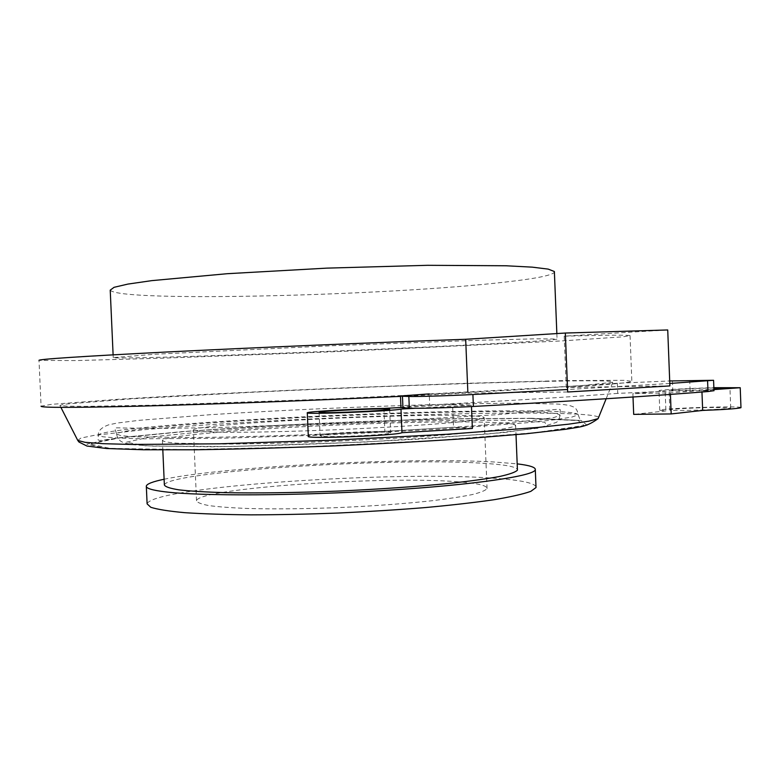 <?xml version="1.0" encoding="UTF-8"?>
<svg xmlns="http://www.w3.org/2000/svg" width="780" height="780" viewBox="0 0 780 780"><rect width="100%" height="100%" fill="white"/><g stroke="black" fill="none" stroke-linecap="round" stroke-linejoin="round"><path stroke-width="0.58" stroke-dasharray="3.9 2.92" d="M669.893 385.915L566.241 387.465C608.615 384.637 630.484 382.619 631.839 381.391L624.595 380.318L563.472 380.601L462.374 383.428L343.015 387.962C261.095 391.423 179.722 395.47 118.102 399.272L51.587 404.332L41.087 406.156L39 360.399L76.606 360.565L165.409 358.088L341.474 351.419L561.892 340.918L622.898 336.843L630.055 335.624C628.612 334.903 606.664 335.078 564.203 336.16L667.729 329.959M564.203 336.16L566.241 387.465M400.491 396.386L467.873 393.091L467.834 391.921M467.873 393.091L567.674 391.999M455.413 415.409C474.747 415.613 484.331 416.403 484.175 417.768C482.479 419.094 471.832 420.703 452.224 422.604C424.232 425.139 381.079 427.801 335.78 429.741C290.531 431.603 248.274 432.51 221.705 432.266C203.229 431.964 193.801 431.194 193.411 429.956C195.448 424.261 381.703 414.316 455.413 415.409M458.133 481.825C384.267 475.605 198.247 488.163 196.521 500.731C197.145 502.525 201.259 504.143 208.845 505.576C218.458 506.854 231.241 507.829 247.211 508.472C273.868 509.194 304.483 508.892 339.076 507.566C373.718 505.986 404.761 503.704 432.178 500.721C448.715 498.712 462.14 496.645 472.456 494.53C480.792 492.424 485.657 490.435 487.052 488.553C487.149 485.511 477.506 483.269 458.133 481.825M164.365 484.906C168.119 471.569 389.785 457.441 480.548 463.125C503.178 464.373 515.463 466.459 517.403 469.385M478.881 422.068C503.47 422.468 515.726 423.667 515.639 425.646C513.923 426.855 508.033 428.22 497.991 429.741L449.144 434.635C415.74 437.2 377.822 439.413 335.4 441.275C293.056 442.972 255.703 443.908 223.333 444.103L177.05 443.196C167.993 442.474 163.108 441.558 162.406 440.456C166.393 432.364 388.235 420.166 478.881 422.068M164.112 479.242C224.776 466.43 408.359 457.129 493.526 461.945L517.189 463.866M535.977 486.613C533.686 482.781 519.753 480.002 494.188 478.257C393.549 470.545 152.129 486.72 147.108 503.86M546.956 381.342C470.564 382.96 353.213 387.397 250.146 392.369L131.459 398.824L63.921 404.245L59.914 405.454L66.963 406.165L85.508 406.38L157.433 405.093L330.584 398.98L506.454 390.458L582.465 385.554L612.807 382.278C615.478 380.669 593.531 380.367 546.956 381.342M507.946 342.859C392.818 349.518 121.68 359.95 113.236 357.62L155.015 354.227L330.047 345.813L473.909 340.421L535.051 338.822L557.066 339.017C557.086 339.719 540.716 340.997 507.946 342.859M110.224 290.14C119.126 302.562 390.565 295.591 505.489 282.038C535.529 278.665 551.84 275.398 554.404 272.259M713.973 390.692L672.818 390.975L617.731 393.373L617.331 383.263L669.698 380.962M617.331 383.263C572.188 386.305 509.496 389.854 429.253 393.89L429.702 404.966C412.132 405.912 402.548 406.721 400.949 407.384M617.731 393.373C572.608 396.825 509.935 400.696 429.702 404.966M669.796 383.458L567.577 389.522M633.009 397L632.882 393.685L665.145 390.936L658.993 390.585C659.149 389.902 689.218 388.323 713.856 387.68M740.971 407.56C740.464 405.629 659.49 408.349 659.753 410.26L665.915 410.923L665.145 390.936M665.915 410.923L633.692 414.385M713.924 389.59L670.371 392.847L632.882 393.685M701.961 392.018L701.883 390.088M670.429 394.397L670.371 392.847M713.866 387.952L712.754 387.972C694.054 388.411 669.074 389.688 669.045 390.224C667.309 390.839 694.181 390.302 713.914 389.298M713.505 407.462C694.795 407.706 669.825 409.1 669.806 409.919C666.685 411.499 730.996 409.461 730.714 407.969L713.505 407.462M401.008 407.501L452.585 404.742L453.511 427.274L384.852 431.36C357.016 431.379 308.197 434.47 308.305 436.283M383.897 408.418L384.852 431.36M452.585 404.742L471.432 405.259L471.481 406.565M471.432 405.259L415.409 408.272M472.378 428.464L453.511 427.274M321.935 436.273L320.083 435.767C320.024 433.602 393.305 430.599 390.653 432.88C391.716 434.626 332.212 437.58 321.935 436.273M504.699 420.225L439.335 420.527C387.25 421.746 333.703 423.784 278.674 426.65L204.614 431.623L149.653 437.102L126.292 442.221L145.626 445.848L211.166 446.774C276.559 445.702 346.008 443.128 419.513 439.072L504.67 432.49L547.433 426.436L544.733 422.185L504.699 420.225M510.725 411.684C395.363 410.563 124.566 424.915 116.649 433.973L120.705 435.62L134.667 436.839L192.319 437.541C231.757 437.151 281.297 435.815 333.762 433.68C386.305 431.408 436.625 428.561 477.38 425.587L538.298 419.923L554.141 417.456L560.108 415.379C560.011 413.117 543.553 411.879 510.725 411.684M523.322 410.826C459.079 410.534 357.513 413.77 267.832 418.685C178.747 423.579 101.614 430.326 98.319 434.977L102.677 436.761L117.663 438.077L143.559 438.799L225.225 438.175L333.255 434.684L442.367 429.068L526.958 422.731L554.746 419.757L571.769 417.105L578.194 414.863C577.98 412.357 559.689 411.011 523.322 410.826M529.893 418.431L578.204 420.576L584.035 425.461L535.889 432.588L435.377 440.476L305.809 446.833L186.147 449.651L109.999 448.383L89.954 443.966L119.613 437.902L184.509 431.564C239.957 427.528 299.588 424.174 363.402 421.483L453.863 418.85L529.893 418.431M532.067 418.275L455.11 418.714C394.709 420.147 332.738 422.516 269.188 425.812L182.774 431.555L117 437.97L86.755 444.113L106.831 448.607L183.895 449.914L305.302 447.057L436.81 440.602L538.678 432.588L587.272 425.373L581.12 420.44L532.067 418.275M77.766 440.427L80.925 438.058L93.883 435.415L143.403 429.78C175.997 426.923 213.408 424.271 255.645 421.814C353.594 416.267 465.68 412.659 537.537 413.127C573.778 413.371 594.175 414.716 598.728 417.144M672.428 380.884L672.818 390.975M690.115 390.575L689.725 380.396M630.055 335.624L631.839 381.391M487.052 488.553L484.175 417.768M196.521 500.731L193.411 429.956M162.406 440.456L162.815 449.923M515.639 425.646L516.009 434.694M146.318 486.028L146.338 486.554M116.649 433.973C117.136 437.716 118.93 440.378 122.021 441.948C123.883 442.913 127.774 443.849 133.702 444.766L152.929 446.131L232.84 446.472L364.962 442.046L487.519 434.05L538.024 428.22L556.247 422.428C557.895 421.561 559.182 419.221 560.108 415.379L560.245 409.929C560.537 409.247 558.256 409.168 553.4 409.685L496.84 414.716L367.848 422.263L215.699 427.635L159.939 428.386L124.858 428.025C115.654 427.742 115.011 427.684 114.806 428.6L116.649 433.973M517.686 403.221C439.92 403.338 307.135 408.427 209.674 414.745L139.064 420.332L117.166 423.052L108.722 424.817C101.556 427.391 98.085 430.784 98.319 434.977L98.085 439.94L99.772 440.485L128.993 436.712L186.8 431.36L285.841 425.002C340.597 422.263 397.303 420.196 455.969 418.802L528.84 418.392L578.77 420.381L580.037 419.738L578.194 414.863C577.609 410.339 575.747 407.589 572.617 406.604C570.034 405.337 564.583 404.469 556.267 404.001L517.686 403.221M606.158 398.746L612.807 382.278M60.898 407.375L59.914 405.454M113.11 354.822L113.236 357.62M556.852 333.577L557.066 339.017M659.753 410.26L658.993 390.585M730.714 407.969L729.953 388.069M669.806 409.919L669.045 390.224M319.088 412.318L320.083 435.767M389.668 409.334L390.653 432.88"/><path stroke-width="1.17" d="M565.334 333.04L567.674 391.999L669.893 385.915L667.729 329.959L565.334 333.04L465.68 339.281C371.67 342.615 250.516 347.773 165.457 352.063C79.784 356.47 37.635 359.248 39 360.399M467.834 391.921L465.68 339.281M41.087 406.156C39.712 407.774 72.793 407.764 140.312 406.146C207.968 404.401 308.48 400.666 400.491 396.386M517.403 469.385L517.433 470.116C515.746 472.075 509.896 474.181 499.883 476.434C487.451 478.725 471.198 480.987 451.142 483.22C417.778 486.554 379.909 489.187 337.506 491.098C295.191 492.736 257.829 493.262 225.449 492.677C206.095 492.092 190.642 491.166 179.107 489.879C170.02 488.426 165.107 486.779 164.365 484.906L162.815 449.923M517.189 463.866C529.688 465.358 535.733 467.317 535.304 469.726C534.485 475.868 474.718 484.877 385.622 490.366C296.654 495.885 200.509 496.216 165.145 491.829C152.1 490.24 145.821 488.299 146.318 486.028C146.962 483.844 152.899 481.582 164.112 479.242M146.338 486.554L147.108 503.86L150.793 507.292C157.453 509.408 168.714 511.202 184.567 512.665C202.985 513.883 225.118 514.615 250.945 514.858C278.431 514.79 307.427 514.196 337.925 513.055C368.482 511.631 397.732 509.798 425.675 507.536C452.078 505.108 474.903 502.486 494.169 499.688C510.919 496.86 523.136 494.081 530.809 491.371L536.016 487.558L535.977 486.613M554.404 272.259L554.375 271.528L548.213 269.11L532.175 267.14L506.171 265.775L427.586 265.307L326.752 268.135L227.126 273.712L151.759 280.634L127.871 284.086L114.085 287.303L110.224 290.14L113.11 354.822M669.698 380.962L713.573 380.289L669.796 383.458M707.587 380.913L707.996 391.531L713.973 390.692M707.996 391.531C655.424 395.85 577.219 400.822 473.392 406.458L472.904 394.524C448.022 395.801 415.925 396.757 408.837 396.454L409.325 408.135C416.413 408.642 448.519 407.823 473.392 406.458M409.325 408.135L402.938 407.755L402.46 396.24L400.481 395.986L429.253 393.89M400.481 396.055L400.949 407.384L402.938 407.755M567.577 389.522L472.904 394.524M402.46 396.24L408.837 396.454M670.429 394.397L671.19 413.936L633.692 414.385L633.009 397M713.856 387.68L740.22 387.719L713.924 389.59M671.19 413.936L702.663 410.426L701.961 392.018M702.663 410.426C725.605 409.539 738.377 408.613 740.981 407.667L740.971 407.56M713.914 389.298L729.953 388.069L713.866 387.952M415.409 408.272L400.988 409.052C395.801 411.06 302.562 414.736 307.3 412.756C307.223 411.567 356.07 408.827 383.897 408.418L401.008 407.501M307.31 412.844L308.305 436.283C303.605 439.179 396.815 435.62 401.963 432.695L472.378 428.464L471.481 406.565M400.988 409.052L401.963 432.695M320.931 412.561L319.088 412.25C319.059 410.826 392.36 407.794 389.668 409.334C390.712 410.465 331.178 413.273 320.931 412.561M598.728 417.144L598.133 418.626L588.764 421.19L568.708 424.164L537.898 427.43L447.466 434.245L332.836 440.173L219.307 443.81L131.839 444.454L102.97 443.683L85.01 442.309L77.766 440.427L60.898 407.375M516.009 434.694L517.433 470.116M535.304 469.726L536.016 487.558M606.158 398.746L598.133 418.626C586.531 426.943 581.822 426.572 565.675 429.283L526.012 433.777L471.412 438.243C428.435 441.158 382.249 443.723 332.846 445.945C283.608 447.847 238.036 449.124 196.131 449.767L143.598 449.777L106.431 448.5L86.931 446.033L78.994 442.046L77.766 440.427M554.375 271.528L556.852 333.577M713.573 380.289L713.973 390.77M740.981 407.667L740.22 387.719"/></g></svg>
